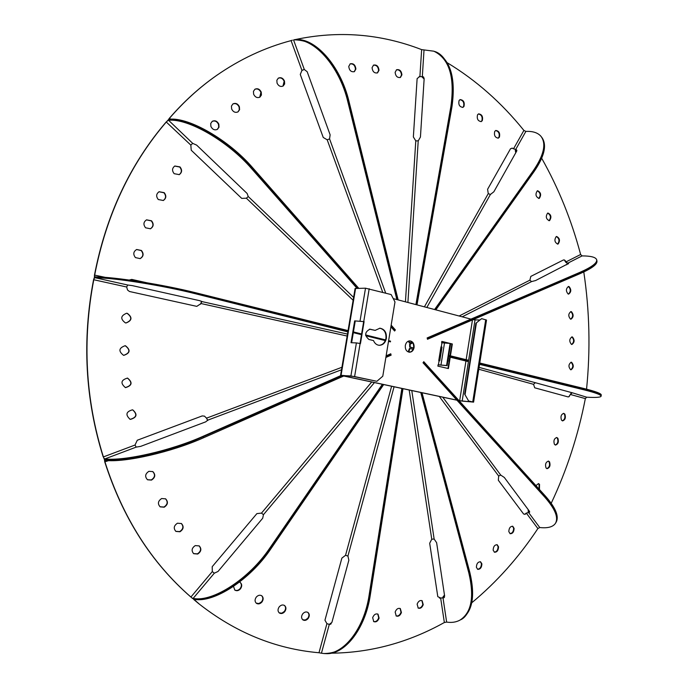 <?xml version="1.0" encoding="UTF-8"?>
<svg xmlns="http://www.w3.org/2000/svg" width="688" height="688" viewBox="0 0 688 688"><rect width="100%" height="100%" fill="white"/><g stroke="black" fill="none" stroke-linecap="round" stroke-linejoin="round"><path stroke-width="1.03" d="M196.777 306.366L129.464 291.497L127.521 290.001L126.695 287.008L127.676 285.004L132.285 285.615L199.752 300.69L201.885 301.542L200.698 303.804L196.777 306.366M200.457 304.234L201.679 301.292M105.118 460.401L104.765 460.84L104.481 459.911L105.118 459.644C116.831 460.203 129.103 459.085 141.943 456.307C160.063 452.403 175.853 447.871 189.32 442.711C175.853 447.871 160.063 452.403 141.96 456.299C129.086 459.094 116.805 460.212 105.118 459.644L103.957 458.268L104.894 458.913L136.207 447.114L140.722 446.357L205.738 421.839L207.716 420.179L341.506 369.783M341.927 367.272L206.512 418.166L207.707 420.153M206.512 418.166L204.482 416.137L202.203 415.922L137.29 440.234L135.02 445.033L103.389 456.918L103.957 458.268M207.733 420.514L206.254 417.771M136.207 447.114L135.02 445.033M189.32 442.711L343.217 375.476L189.32 442.711M104.894 458.913C124.201 461.321 171.295 450.545 203.098 436.287L341.325 375.381L342.108 375.614M385.994 356.659L390.982 354.458L386.002 356.651M386.131 355.825L390.793 353.778M348.309 332.003L196.037 293.896C162.953 285.486 114.406 277.737 95.09 277.728L94.204 278.313L94.411 277.316L95.228 276.954C107.01 277.376 119.514 278.606 132.758 280.644C151.36 283.499 167.648 286.509 181.632 289.674M196.192 293.157L185.837 290.628M184.479 290.947L182.767 290.56M129.8 419.181L130.29 419.302C136.654 417.461 137.454 414.322 132.689 409.885M130.514 419.362C136.929 417.47 137.695 414.322 132.818 409.919L132.44 409.833C126.059 411.656 125.259 414.795 130.023 419.25L130.514 419.362M125.311 387.568L125.336 387.568C131.881 385.598 132.569 382.425 127.4 378.065M125.569 387.619C132.148 385.59 132.801 382.408 127.538 378.09L127.495 378.082C120.942 380.034 120.245 383.207 125.405 387.585L125.569 387.619M123.668 355.335C129.989 353.073 130.522 349.874 125.25 345.746L125.01 345.703M123.548 355.318L123.763 355.352C130.195 353.185 130.772 349.994 125.474 345.772L125.139 345.72C118.783 347.973 118.25 351.172 123.548 355.318M125.93 322.964C131.915 320.479 132.311 317.271 127.117 313.35L126.48 313.255M125.414 322.887L126.033 322.973C132.122 320.574 132.56 317.366 127.34 313.358L126.601 313.264C120.598 315.749 120.194 318.957 125.414 322.887M94.204 278.313L93.783 279.689C82.19 340.319 85.398 399.401 103.389 456.918L104.258 459.214M181.529 290.284L185.743 291.222L181.529 290.284C167.554 287.154 151.248 284.17 132.621 281.34C119.411 279.319 106.907 278.098 95.099 277.685L94.419 277.307L93.577 279.698C81.984 340.293 85.192 399.341 103.174 456.832M383.715 384.506L270.668 549.119C250.157 579.76 213.607 603.367 194.111 599.282L193.612 598.861C204.843 599.497 215.499 596.728 225.578 590.571C239.837 581.919 251.567 572.029 260.786 560.918C251.567 572.038 239.837 581.919 225.587 590.562C215.482 596.737 204.826 599.506 193.612 598.861L191.978 597.958L193.122 598.422L214.312 573.199L218.01 571.47L262.696 518.236L263.461 514.684L374.435 382.58M371.709 381.995L261.483 513.102L263.461 514.684M261.483 513.102L256.891 513.609L212.205 566.688L212.308 571.573L190.903 597.038L191.978 597.958M214.312 573.199L212.308 571.573M260.786 560.918L270.203 548.671L383.087 384.368L270.203 548.671L260.786 560.918M193.122 598.422C212.626 602.482 249.133 578.9 269.696 548.224L382.416 384.222M391.145 355.137L385.865 357.459M344.714 375.588L203.536 437.766C171.785 452.033 124.64 462.818 105.35 460.375L105.109 460.401M193.577 553.608L197.43 553.849C200.948 551.458 201.498 548.783 199.064 545.816M197.705 554.038C201.274 551.578 201.782 548.869 199.236 545.919L195.263 545.593C191.703 548.026 191.178 550.718 193.681 553.685L197.705 554.038M175.801 531.342L179.68 531.592C183.275 529.167 183.808 526.449 181.271 523.439M179.946 531.772C183.593 529.287 184.092 526.544 181.434 523.542L177.452 523.215C173.823 525.666 173.299 528.401 175.904 531.411L179.946 531.772M160.072 506.781L163.942 507.03C167.623 504.571 168.13 501.81 165.464 498.748M164.2 507.202C167.932 504.674 168.405 501.896 165.627 498.852L161.663 498.525C157.939 501.019 157.449 503.797 160.166 506.85L164.2 507.202M147.447 479.717L151.257 479.94C155.032 477.42 155.505 474.608 152.667 471.512M151.506 480.095C155.333 477.515 155.772 474.686 152.831 471.607L148.926 471.314C145.116 473.851 144.652 476.672 147.533 479.777L151.506 480.095M104.765 460.84L104.989 462.009C122.885 517.746 151.523 562.758 190.903 597.038L192.631 598.517M104.481 459.911L104.748 461.854C122.645 517.574 151.274 562.56 190.636 596.831M193.724 599.454L198.428 603.402C235.287 632.487 275.475 648.939 318.983 652.749L321.442 653.204L329.294 624.394L331.908 622.382L348.85 560.238L347.93 556.05L394.078 386.776M391.618 386.252L345.539 555.311L347.93 556.05M345.539 555.311L341.876 558.106L324.951 620.198L326.912 623.646L318.983 652.749M329.406 624.412L326.843 623.62M329.294 624.394L326.912 623.646M324.091 653.523C333.972 653.437 342.091 649.825 348.446 642.695C357.115 632.917 363.135 621.849 366.515 609.482L369.705 595.266L402.463 388.514L369.705 595.266L366.515 609.482C363.178 621.703 357.244 632.668 348.739 642.403C342.383 649.575 334.377 653.299 324.719 653.566L324.074 653.523M321.442 653.204L323.455 653.471C342.676 655.948 364.029 629.597 369.112 595.206L401.887 388.385M302.711 619.742L305.266 620.026L307.734 618.34C309.325 616.001 309.342 614.006 307.794 612.346M308.078 618.581C309.72 616.138 309.686 614.1 307.992 612.475C306.237 611.494 304.509 611.916 302.789 613.756C301.155 616.199 301.181 618.228 302.858 619.862C304.621 620.86 306.358 620.438 308.078 618.581M279.173 612.845L281.805 613.171L284.35 611.46C285.967 609.112 285.984 607.091 284.411 605.406M284.694 611.709C286.354 609.25 286.32 607.194 284.6 605.535C282.802 604.503 281.022 604.924 279.259 606.799C277.599 609.241 277.625 611.297 279.319 612.956C281.125 614.006 282.923 613.593 284.694 611.709M256.246 603.17L258.955 603.539L261.569 601.819C263.203 599.446 263.22 597.408 261.621 595.688M261.904 602.06C263.581 599.592 263.556 597.511 261.81 595.817C259.961 594.742 258.129 595.154 256.323 597.055C254.646 599.506 254.663 601.587 256.383 603.29C258.241 604.382 260.081 603.969 261.904 602.06M234.66 589.96C236.543 590.923 238.366 590.485 240.121 588.627C241.789 586.236 241.798 584.164 240.155 582.418M233.507 586.391L234.806 590.072C236.706 591.198 238.59 590.803 240.447 588.868C242.159 586.382 242.116 584.275 240.336 582.538L239.476 582.091M193.233 598.758L199.683 604.408M331.177 623.741L329.337 624.386M330.137 624.369L330.945 623.956M331.186 653.196C370.737 652.74 408.466 642.515 444.353 622.511L446.641 622.09L442.995 597.838L444.637 596.143L436.622 542.694L434.137 539.039L411.785 390.56M409.188 390.001L431.754 539.211L434.137 539.039M431.754 539.211L429.682 543.262L437.8 596.659L440.647 598.01L444.353 622.511M444.482 595.077L442.9 597.072L443.915 597.769L439.494 598.13M442.995 597.838L440.647 598.01M460.427 619.854C468.7 616.74 474.221 600.065 471.744 584.946L469.371 572.777L421.4 392.556L469.371 572.777L471.744 584.946C474.213 599.446 468.924 616.052 461.209 619.398L460.418 619.854M446.641 622.09C451.612 622.864 456.024 622.219 459.885 620.163C471.478 612.784 474.471 597.089 468.855 573.061L420.746 392.418M402.996 388.625L370.256 595.326C365.251 629.167 344.387 655.415 325.338 653.6L325.261 653.591M367.581 605.612L366.515 609.482L367.581 605.612M418.029 607.986C420.153 608.416 421.753 607.237 422.828 604.442L421.916 600.607M423.24 604.666L422.14 600.71C419.972 600.074 418.304 601.217 417.126 604.159L418.218 608.106C420.394 608.768 422.062 607.616 423.24 604.666M396.047 615.872C398.24 616.353 399.9 615.158 401.009 612.294L400.106 608.45M401.422 612.526L400.321 608.562C398.094 607.865 396.365 609.026 395.153 612.045L396.236 616.001C398.481 616.697 400.21 615.545 401.422 612.526M373.567 621.505C375.829 622.029 377.54 620.817 378.701 617.884L377.781 614.031M379.105 618.125L378.004 614.143C375.7 613.404 373.919 614.573 372.664 617.661L373.756 621.625C376.069 622.382 377.85 621.212 379.105 618.125M444.543 595.473L443.545 596.909L444.482 597.287M471.77 602.774C496.848 581.962 518.89 557.22 537.878 528.573L539.753 527.524L528.487 512.388L529.45 512.311L529.485 511.347L504.313 477.463L500.735 475.09L442.762 397.182M439.279 396.434L498.662 476.019L500.735 475.09M498.662 476.019L498.327 480.241L523.611 514.013L525.211 514.237L526.475 513.291L537.878 528.573M528.229 509.662L528.195 511.545L529.717 512.044L526.062 513.205L524.789 514.383M528.487 512.388L526.475 513.291M555.603 523.086C558.157 518.322 556.721 512.07 551.312 504.338L545.137 496.641L423.404 362.215L545.137 496.641L551.312 504.338C556.54 511.683 558.054 517.806 555.844 522.717L555.594 523.095M539.753 527.524C547.519 528.367 552.688 527.06 555.268 523.602C558.794 517.944 555.302 509.129 544.801 497.166L423.008 362.748M422.002 392.685L469.844 572.485C475.331 595.756 472.63 611.279 461.743 619.054M471.28 581.635L471.744 584.946L471.28 581.635M509.954 533.621C512.311 533.338 513.54 531.532 513.644 528.212L512.5 526.2M514.108 528.375L512.749 526.268C510.29 526.294 508.982 528.083 508.819 531.626L510.178 533.725C512.629 533.707 513.945 531.919 514.108 528.375M494.276 552.129C496.71 551.862 497.974 550.039 498.086 546.642L496.951 544.664M498.551 546.814L497.2 544.741C494.672 544.741 493.33 546.547 493.15 550.168L494.491 552.232C497.02 552.24 498.37 550.434 498.551 546.814M477.498 569.225C480 568.993 481.316 567.136 481.428 563.67L480.31 561.718M481.892 563.85L480.559 561.795C477.962 561.769 476.569 563.601 476.388 567.29L477.713 569.337C480.319 569.363 481.712 567.54 481.892 563.85M528.539 510.075L528.659 511.124L529.519 511.399M551.217 503.263C566.792 470.291 578.169 435.401 585.342 398.601L586.709 397.2L572.579 392.865L479.072 367.375M478.771 369.241L533.544 384.325L535.101 382.898M533.544 384.325L534.722 387.808L568.15 396.924L569.157 396.555L570.361 394.473L585.342 398.601M571.522 392.573L568.83 396.804M571.891 393.097L570.361 394.473M601.183 395.652C601.011 394.448 597.872 392.977 591.775 391.24L479.648 363.677L591.775 391.24C597.82 392.96 600.959 394.422 601.192 395.626L601.088 396.142M586.709 397.2C595.67 397.707 600.452 397.389 601.071 396.262C601.329 394.86 595.533 392.693 583.682 389.752L479.545 364.356M468.519 360.959L448.628 356.1L468.519 360.959M468.416 361.639L448.516 356.78M440.604 354.853L439.718 354.638M423.748 361.673L545.438 496.117C555.672 507.77 559.241 516.456 556.136 522.192L556.11 522.244M549.798 502.257L551.312 504.338L549.798 502.257M562.32 420.824C564.779 419.628 565.467 417.384 564.392 414.073L563.532 413.35M564.891 414.159L563.782 413.368C561.159 414.296 560.385 416.541 561.468 420.11L562.56 420.893C565.183 419.972 565.957 417.728 564.891 414.159M555.233 445.007C557.753 443.803 558.467 441.541 557.383 438.196L556.558 437.508M557.873 438.29L556.807 437.534C554.132 438.462 553.333 440.724 554.425 444.319L555.474 445.067C558.157 444.156 558.957 441.894 557.873 438.29M546.814 468.605C549.402 467.401 550.142 465.114 549.033 461.743L548.25 461.089M549.531 461.837L548.499 461.115C545.765 462.035 544.939 464.323 546.04 467.96L547.055 468.674C549.798 467.763 550.624 465.484 549.531 461.837M539.108 489.125L539.022 484.223L538.274 483.604M539.461 489.512L539.521 484.335L538.523 483.63L535.918 485.599M408.973 351.121L408.457 351.052L409.498 348.42L410.014 348.489L408.973 351.121L409.756 352.17M413.101 349.349L410.014 348.489M408.457 351.052L409.326 352.213M564.418 259.961L565.51 261.973L567.763 263.848L566.568 264.777M596.831 260.374C596.926 263.108 593.916 266.067 587.819 269.249L427.308 338.625L587.819 269.249C594.045 265.998 597.038 262.997 596.788 260.245L596.711 259.909M596.883 260.649L596.943 260.976C597.537 264.201 591.929 268.415 580.113 273.618L427.454 339.287M439.83 353.95L440.716 354.165M439.933 353.262L440.819 353.477M448.731 355.421L468.623 360.288M479.76 363.006L583.871 388.488C595.636 391.42 601.432 393.588 601.26 395.007L601.2 395.505M589.771 390.672L591.775 391.24L589.771 390.672M568.391 294.086C570.834 291.772 570.885 289.27 568.537 286.578L568.279 286.509M569.036 286.569L568.529 286.483C565.854 288.556 565.725 291.067 568.142 294.017L568.641 294.103C571.324 292.047 571.453 289.528 569.036 286.569M570.713 319.172C573.19 316.858 573.259 314.356 570.902 311.681L570.696 311.621M571.41 311.673L570.954 311.595C568.245 313.676 568.099 316.188 570.515 319.12L570.963 319.198C573.672 317.134 573.818 314.631 571.41 311.673M571.642 344.456C574.17 342.134 574.248 339.631 571.891 336.957L571.737 336.914M572.39 336.957L571.986 336.896C569.243 338.978 569.079 341.489 571.504 344.421L571.9 344.482C574.643 342.418 574.815 339.906 572.39 336.957M570.765 369.774C573.336 367.444 573.431 364.932 571.057 362.266L570.954 362.232M571.565 362.275L571.203 362.215C568.417 364.313 568.236 366.824 570.679 369.757L571.014 369.809C573.809 367.736 573.998 365.225 571.565 362.275M412.594 342.667L409.592 344.198L410.117 344.206L410.246 347.113L413.548 348.033M409.592 344.198L409.721 347.105L410.246 347.113M412.731 342.873L410.117 344.206M409.721 347.105L413.522 348.162M586.554 389.159C590.519 349.848 589.599 310.778 583.785 271.966M530.818 276.395L563.558 259.909L564.762 260.202L567.557 263.289L568.615 263.461L535.617 280.532L531.557 281.59L529.889 280.179L530.818 276.395M567.763 263.848L568.4 263.839M515.974 150.061L515.286 150.543L515.794 152.71M516.017 152.297L516.748 150.629M516.877 150.646L515.811 150.904L515.923 152.091M541.774 137.342C545.498 143.336 544.741 151.472 539.504 161.757L533.828 170.968L435.22 309.695L533.828 170.968L539.504 161.757C544.913 150.973 545.541 142.657 541.37 136.826M542.127 137.849C547.02 145.288 544.363 156.486 534.163 171.441L435.831 309.858M427.119 337.954L579.829 272.388C591.826 267.107 597.433 262.859 596.642 259.643C595.627 257.174 590.777 255.927 582.091 255.902L580.629 254.5C571.487 220.134 558.51 188.065 541.697 158.292M585.858 270.281L587.819 269.249L585.858 270.281M538.738 198.462L538.816 198.428C540.983 195.315 540.501 192.769 537.371 190.817M537.311 190.843C535.118 194.214 535.677 196.751 538.988 198.436L539.306 198.342C541.49 194.945 540.931 192.416 537.612 190.748L537.311 190.843M548.972 220.702L549.101 220.659C551.226 217.563 550.761 215.052 547.725 213.108M547.622 213.151C545.464 216.496 546.005 219.008 549.23 220.685L549.592 220.573C551.733 217.21 551.191 214.699 547.966 213.039L547.622 213.151M557.504 244.102L557.676 244.034C559.765 240.963 559.327 238.469 556.368 236.534M556.222 236.595C554.098 239.923 554.614 242.417 557.762 244.085L558.174 243.956C560.281 240.619 559.765 238.125 556.609 236.474L556.222 236.595M408.904 340.973L409.773 342.873L411.837 341.824M408.457 341.119L409.265 342.925L409.773 342.873M487.594 189.286L510.548 148.694L512.422 148.23L516.413 149.786L516.697 151.102L493.846 191.789L490.415 194.455L488.256 193.62L487.594 189.286M511.992 148.092L516.757 150.018M422.81 76.721L422.277 77.237L424.135 78.957M424.152 78.656L420.437 137.058L418.218 140.877L415.784 140.859L413.359 136.955L417.126 78.595L419.62 76.6L422.509 76.626L424.152 78.656L423.567 77.039M423.636 77.039L422.948 77.34L423.507 78.062M435.272 51.763C446.263 55.066 454.071 74.356 452.91 93.207L451.466 106.477L416.464 304.75L451.466 106.477L452.91 93.207C454.003 73.788 446.073 54.498 434.446 51.419M435.822 52.004C450.554 59.882 455.938 78.114 451.973 106.683L416.988 304.887M434.584 309.531L533.441 170.495C543.941 155.067 546.453 143.68 540.992 136.344C537.853 132.724 532.813 131.081 525.873 131.417L523.895 130.428C501.561 102.71 476.019 80.161 447.269 62.763M538.128 164.269L539.504 161.757L538.128 164.269M462.68 107.431L463.514 106.614C464.409 102.701 463.213 100.388 459.911 99.691M459.094 100.491C458.225 104.636 459.498 106.932 462.921 107.362L463.97 106.451C464.83 102.297 463.549 100.009 460.126 99.588L459.094 100.491M480.989 121.656L481.849 120.813C482.727 116.977 481.566 114.698 478.366 113.976M477.532 114.801C476.689 118.869 477.919 121.131 481.23 121.587L482.305 120.649C483.148 116.582 481.901 114.32 478.59 113.873L477.532 114.801M498.06 138.185L498.938 137.316C499.798 133.549 498.671 131.296 495.584 130.557M494.715 131.417C493.889 135.407 495.085 137.643 498.301 138.125L499.402 137.161C500.219 133.162 499.015 130.926 495.799 130.462L494.715 131.417M419.13 76.626L422.974 76.678M348.988 101.446C340.543 65.541 314.64 36.834 294.722 39.698L294.146 39.835C304.999 40.042 314.063 43.937 321.339 51.54C331.676 62.212 339.21 74.098 343.923 87.204L348.429 101.609L397.526 299.744L348.429 101.609L343.923 87.204C339.201 74.098 331.676 62.212 321.348 51.548C314.046 43.937 304.973 40.033 294.146 39.835L293.57 39.981C313.47 37.1 339.399 65.885 347.836 101.772L348.988 101.446L398.137 299.908M415.905 304.595L450.924 106.27C454.931 76.944 449.238 58.583 433.836 51.187L421.641 49.622C380.524 33.729 338.341 30.392 295.1 39.62L294.378 39.689M452.704 96.827L452.91 93.207L452.704 96.827M354.174 71.741L355.498 69.239C355.034 65.308 353.219 63.545 350.054 63.924M348.756 66.409C349.289 70.503 351.164 72.24 354.389 71.638L355.894 69.024C355.352 64.93 353.469 63.193 350.235 63.812L348.756 66.409M377.308 72.971L378.615 70.486C378.176 66.641 376.422 64.887 373.352 65.222M372.062 67.699C372.578 71.707 374.401 73.427 377.531 72.868L379.019 70.271C378.503 66.254 376.671 64.534 373.532 65.111L372.062 67.699M400.21 77.538L401.517 75.044C401.087 71.294 399.384 69.557 396.417 69.832M395.127 72.309C395.626 76.23 397.397 77.942 400.433 77.434L401.921 74.837C401.422 70.907 399.642 69.204 396.606 69.729L395.127 72.309M323.24 137.462L300.278 74.442L301.937 70.425L304.311 69.497L307.175 71.715L330.128 134.822L329.561 138.881L327.196 139.802L323.24 137.462M303.804 69.617L302.617 70.081M357.038 288.341L251.61 168.655L252.505 167.554C228.829 140.06 189.148 117.166 169.497 119.213L169.067 118.878L168.491 119.549L169.033 119.738C180.505 120.022 191.694 123.169 202.607 129.189C218.027 137.626 230.944 146.905 241.368 157.027L252.083 168.104L357.915 288.324L252.083 168.104L241.368 157.027C230.936 146.905 218.027 137.626 202.616 129.189C191.677 123.169 180.48 120.022 169.033 119.738L166.204 121.948C129.989 164.234 106.081 215.284 94.471 275.08L94.419 277.307L94.6 276.318L95.254 276.903C114.604 276.894 163.09 284.548 196.235 292.899L348.524 330.713M391.033 325.957L395.024 330.481L391.033 325.949M252.505 167.554L358.758 288.315M391.171 325.149L395.385 329.948M396.864 299.572L347.836 101.772M345.35 91.143L343.923 87.204L345.35 91.143M217.21 129.464L218.707 127.271L218.517 124.356C217.004 121.372 214.888 120.374 212.171 121.372M210.898 126.454C212.48 129.525 214.647 130.496 217.391 129.361L218.999 127.16L218.836 124.167C217.236 121.079 215.06 120.125 212.3 121.286L210.717 123.487L210.898 126.454M237.842 111.981L239.286 109.831L239.089 106.967C237.592 104 235.511 103.002 232.845 103.983M231.632 108.971C233.198 112.024 235.33 112.995 238.022 111.877L239.579 109.719L239.407 106.769C237.833 103.699 235.683 102.744 232.983 103.888L231.452 106.047L231.632 108.971M259.72 97.249L260.924 92.312C259.453 89.371 257.407 88.374 254.801 89.32M253.631 94.239C255.179 97.266 257.269 98.229 259.909 97.137L261.423 95.013L261.242 92.106C259.694 89.07 257.587 88.107 254.938 89.225L253.451 91.349L253.631 94.239M282.983 86.112L284.153 81.244C282.716 78.346 280.73 77.348 278.184 78.243M277.04 83.102C278.554 86.086 280.601 87.058 283.172 86.009L284.66 83.919L284.488 81.038C282.966 78.036 280.91 77.073 278.322 78.148L276.86 80.238L277.04 83.102M292.357 40.188L291.084 40.618C264.871 47.541 239.983 59.185 216.428 75.568C199.529 87.419 183.937 101.592 169.652 118.095L169.067 118.878M217.726 74.657L216.109 75.783C199.219 87.625 183.636 101.798 169.36 118.293L168.491 119.549M353.606 297.388L248.23 196.519L246.381 198.204L241.72 198.385L191.23 150.216L190.834 145.099L192.7 143.362L196.648 145.116L247.13 193.483L248.23 196.519L246.614 198.024M146.647 282.725L131.761 279.405L129.275 280.05M185.743 291.222L348.403 331.435M353.314 332.648L361.492 334.678M365.741 335.735L385.306 340.586M388.505 341.377L390.466 341.859M353.426 331.934L361.613 333.964M365.638 334.961L385.555 339.906M388.625 340.672L390.569 341.153M394.628 331.023L390.896 326.791M244.507 160.072L241.368 157.027L244.507 160.072M251.61 168.655C227.943 141.186 188.202 118.233 168.577 120.28L167.459 120.744L168.061 120.056M139.999 258.662C143.328 256.572 143.732 253.872 141.203 250.57L136.577 249.529M135.459 257.604L140.146 258.611C143.568 256.555 143.998 253.838 141.444 250.484L136.671 249.495C133.317 251.584 132.913 254.285 135.459 257.604M150.319 228.829C153.415 226.705 153.734 224.056 151.274 220.882L146.475 219.876M145.589 227.797L150.466 228.769C153.656 226.679 154.009 224.013 151.523 220.788L146.57 219.833C143.439 221.949 143.121 224.606 145.589 227.797M163.168 200.552C166.066 198.419 166.324 195.822 163.925 192.76L158.997 191.771M158.317 199.546L163.323 200.483C166.315 198.385 166.599 195.77 164.183 192.649L159.1 191.728C156.167 193.853 155.901 196.458 158.317 199.546M179.104 174.692C181.847 172.568 182.045 170.013 179.714 167.038L174.726 166.066M174.184 173.694L179.267 174.614C182.096 172.516 182.337 169.953 179.972 166.909L174.829 166.006C172.052 168.13 171.837 170.693 174.184 173.694M167.459 120.744L166.462 121.802C130.23 164.105 106.305 215.172 94.695 275.002L94.6 276.318M446.572 365.526L438.093 364.752L437.869 366.128L448.413 368.562L452.334 343.983L450.098 343.424L446.572 365.526L447.097 365.646L438.084 364.829M450.055 343.424L441.842 341.403L441.619 342.77L450.098 343.424M450.631 343.561L447.097 365.646M441.997 347.122L440.956 346.89L438.755 360.624L439.795 360.847L441.997 347.122L440.948 346.976M439.649 360.822L441.834 347.156M450.012 355.73L451.887 343.974L452.334 343.983M447.974 368.467L449.789 357.098M451.887 343.974L450.614 343.656M449.608 343.407L441.825 341.489M360.048 320.978L365.509 288.195L391.145 294.567L394.981 301.937L382.786 376.198L376.878 381.298L350.906 375.949L356.401 342.916L360.46 343.553L364.098 321.614L354.655 320.892L363.66 321.606L360.03 343.458M363.66 321.606L364.098 321.614M356.401 342.916L351.018 342.71L354.655 320.892M355.249 321.038L351.628 342.736M414.073 347.595C414.322 343.708 412.929 341.463 409.902 340.87C407.511 341.016 405.98 342.564 405.309 345.505C405.069 349.375 406.445 351.62 409.446 352.239C411.863 352.11 413.411 350.562 414.073 347.595M409.678 340.87C412.576 341.592 413.892 343.828 413.634 347.578C413.015 350.424 411.544 351.972 409.231 352.222M475.89 323.274L481.643 318.639L475.89 323.274L464.675 394.138L468.64 401.001L464.675 394.138M476.354 323.283L465.131 394.172M468.184 400.958L472.905 402.024L462.164 401.121L475.021 319.911L473.06 319.671M459.025 400.657L473.593 402.136L486.519 320.083L481.643 318.639M468.64 401.001L473.593 402.136M368.957 339.485L373.489 340.56C374.736 343.493 376.689 345.084 379.346 345.307C383.027 345.101 385.366 342.787 386.381 338.367C386.733 332.467 384.575 329.079 379.888 328.202L375.166 330.386L369.929 329.191C364.7 331.986 364.382 335.417 368.957 339.485M379.664 328.202C384.222 329.208 386.312 332.588 385.934 338.35C384.97 342.658 382.7 344.972 379.131 345.299M369.49 329.182L375.166 330.386M341.678 375.364L354.182 376.491L376.878 381.298M458.965 400.579L462.164 401.121M350.906 375.949L341.351 375.51M340.594 375.252L355.094 288.478L365.509 288.195M343.819 375.975L456.892 400.141M343.725 376.018L382.382 384.274M383.68 384.558L401.878 388.445M402.987 388.677L420.764 392.478M422.019 392.745L456.952 400.21M470.962 319.129L393.252 298.618M475.021 319.911L479.656 319.972M412.336 342.332L411.321 342.091M408.655 341.446L408.053 341.3M203.536 437.766L203.098 436.287M126.695 287.008L93.577 279.698M200.844 303.503L347.148 336.045M127.676 285.004L95.09 277.728M347.474 334.076L201.859 301.568M270.668 549.119L269.696 548.224M108.695 460.607L104.748 461.854M370.256 595.326L369.112 595.206M194.885 599.394L194.05 599.764M469.844 572.485L468.855 573.061M545.438 496.117L544.801 497.166M444.216 597.296L444.027 596.032M583.871 388.488L583.682 389.752M449.462 359.17L448.189 358.818M440.32 356.633L439.434 356.393M439.125 358.319L440.01 358.568M447.879 360.736L449.152 361.088M579.829 272.388L580.113 273.618M533.441 170.495L534.163 171.441M580.629 254.5L565.932 261.939M529.889 280.179L459.111 316.007M567.557 263.289L582.091 255.902M462.216 316.824L531.557 281.59M450.924 106.27L451.973 106.683M523.895 130.428L513.489 148.875M488.256 193.62L424.401 306.839M515.596 149.692L525.873 131.417M426.835 307.484L490.415 194.455M421.641 49.622L419.904 76.609M415.784 140.859L405.438 301.834M422.32 76.626L424.023 49.914M407.907 302.488L418.218 140.877M170.762 119.153L169.36 118.293M291.084 40.618L301.937 70.425M327.196 139.802L382.734 292.331M304.311 69.497L293.57 39.981M385.684 293.114L329.561 138.881M196.114 293.681L196.235 292.899M190.834 145.099L166.204 121.948M105.436 277.393L94.471 275.08M246.381 198.204L353.125 300.26M192.7 143.362L168.577 120.28M440.939 365.208L444.465 343.226M441.275 346.967L441.937 342.848M438.411 364.829L439.073 360.701M485.702 319.714L472.751 401.878M370.204 329.277L370.651 329.285M363.754 321.528L369.198 288.736M354.621 376.517L360.108 343.475M472.467 319.929L466.163 359.686M465.948 361.037L459.661 400.734M341.085 375.235L355.601 288.367M442.9 597.072L442.977 597.554M515.286 150.534L515.544 150.087M247.207 197.508L247.714 197.052"/></g></svg>
